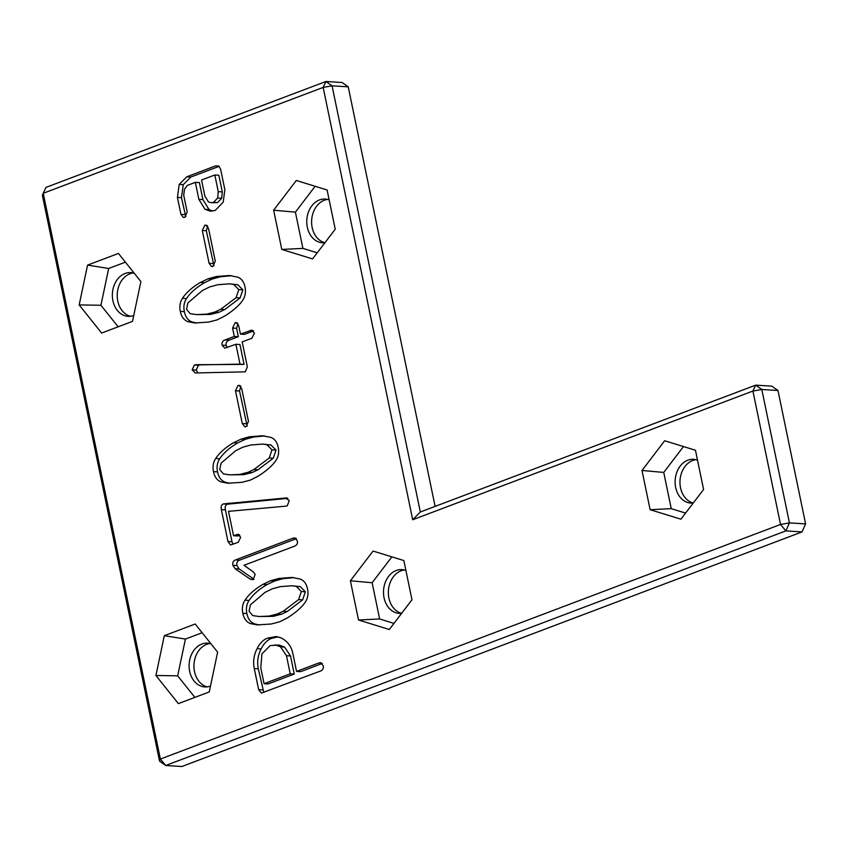 <?xml version="1.0" encoding="UTF-8"?>
<svg xmlns="http://www.w3.org/2000/svg" width="848" height="848" viewBox="0 0 848 848"><rect width="100%" height="100%" fill="white"/><g stroke="black" fill="none" stroke-linecap="round" stroke-linejoin="round"><path stroke-width="1.27" d="M435.109 506.394L348.231 86.846L342.094 82.51L325.929 81.482L45.983 187.387L43.216 193.302L160.378 759.055L159.562 761.154L42.4 195.4L43.216 193.302L323.162 87.408L412.7 519.75L752.907 391.055L780.531 524.467L785.852 530.901L789.435 522.887L805.6 523.905L802.017 531.919L785.852 530.901L165.699 765.49L181.864 766.518L802.017 531.919L805.6 523.905L777.976 390.504L761.801 389.476L752.907 391.055L755.663 385.14L420.322 511.991L412.7 519.75M159.562 761.154L165.699 765.49L160.378 759.055L780.531 524.467L789.435 522.887L761.801 389.476L755.663 385.14L771.828 386.158L777.976 390.504M207.23 686.859A21.931 17.066 93.6 0 1 194.001 664.281A21.931 17.066 93.6 0 1 209.975 643.547M405.906 570.481A21.931 17.066 -86.4 0 0 401.973 569.623A21.931 17.066 -86.4 0 0 384.059 597.766A21.931 17.066 -86.4 0 0 399.196 613.39A21.931 17.066 -86.4 0 0 401.645 613.327A21.931 17.066 93.6 0 1 388.903 598.073A21.931 17.066 93.6 0 1 404.379 570.004M697.512 460.178A21.931 17.066 -86.4 0 0 693.579 459.319A21.931 17.066 -86.4 0 0 675.665 487.452A21.931 17.066 -86.4 0 0 690.802 503.087A21.931 17.066 -86.4 0 0 693.251 503.012A21.931 17.066 93.6 0 1 680.52 487.759A21.931 17.066 93.6 0 1 695.985 459.701M130.486 316.283A21.931 17.066 93.6 0 1 117.257 293.694A21.931 17.066 93.6 0 1 133.231 272.961M329.162 199.905A21.931 17.066 -86.4 0 0 325.229 199.047A21.931 17.066 -86.4 0 0 307.315 227.179A21.931 17.066 -86.4 0 0 322.452 242.814A21.931 17.066 -86.4 0 0 324.901 242.74A21.931 17.066 93.6 0 1 312.159 227.487A21.931 17.066 93.6 0 1 327.635 199.428M195.178 624.011L164.311 635.693L155.915 675.496L178.377 703.628L209.244 691.947L217.639 652.144L195.178 624.011M296.556 671.404L318.806 662.988L320.586 662.659L323.173 665.68C323.735 668.362 322.802 670.164 320.385 671.075L261.385 693.092L258.64 689.625L254.273 668.542C252.874 661.758 253.806 655.133 257.082 648.656C259.795 643.24 263.293 639.731 267.555 638.12L276.119 636.562L280.688 637.728C287.271 640.897 291.32 646.102 292.814 653.331L296.556 671.404L300.595 671.658L322.229 663.475M250.648 623.651C246.567 622.22 243.97 618.775 242.835 613.305C241.797 608.323 242.528 603.956 245.019 600.193C248.824 594.416 254.803 589.148 262.922 584.378L270.491 580.774L278.844 578.431L292.019 577.435L300.224 579.078C304.029 580.509 306.467 583.806 307.538 588.989C308.608 594.109 307.729 598.667 304.92 602.652C301.506 607.55 295.613 612.659 287.249 617.991L279.639 621.807L271.106 624.022L257.283 624.891L250.648 623.651L254.686 623.916C250.616 622.474 248.008 619.029 246.874 613.56C245.846 608.578 246.567 604.211 249.058 600.448C252.874 594.681 258.841 589.402 266.961 584.632L274.529 581.028L282.882 578.696L294.002 577.615M250.096 579.099L235.066 568.658L232.893 565.298C232.331 562.584 233.232 560.782 235.596 559.892L292.867 538.226L294.754 537.876L297.309 540.77C297.871 543.451 296.917 545.264 294.457 546.197L243.98 565.287L253.393 571.944L255.142 574.446L253.139 579.672L250.096 579.099L253.828 579.332M411.969 599.78L403.849 560.56L373.056 551.052L350.394 580.785L358.513 620.005L389.306 629.502L411.969 599.78M287.101 498.052L285.458 497.946L289.232 500.585L287.271 505.832L286.041 506.139L228.494 511.355L233.55 535.735L238.171 534.261L240.62 537.325L238.224 542.307L230.518 544.978L227.964 541.49L221.36 509.627C220.734 506.585 221.413 504.677 223.416 503.924L286.338 497.924M221.307 481.982C217.226 480.551 214.629 477.106 213.495 471.636C212.466 466.654 213.187 462.277 215.678 458.524C219.484 452.747 225.462 447.479 233.582 442.709L241.15 439.105L249.503 436.762L262.679 435.766L270.883 437.398C274.688 438.829 277.126 442.137 278.208 447.309C279.268 452.44 278.388 456.998 275.579 460.983C272.166 465.881 266.272 470.99 257.909 476.311L250.298 480.138L241.765 482.342L227.942 483.222L221.307 481.982L225.345 482.236C221.275 480.805 218.667 477.36 217.533 471.891C216.505 466.909 217.236 462.542 219.717 458.779C223.533 453.002 229.501 447.733 237.631 442.963L245.199 439.359L253.552 437.017L264.661 435.946M695.455 450.246L664.662 440.748L642 470.47L650.119 509.701L680.912 519.199L703.586 489.476L695.455 450.246M246.111 426.618L244.807 426.851L242.274 423.534L235.479 390.727L237.981 385.554L239.21 385.342L241.701 388.649L248.475 421.382L246.111 426.618M195.4 372.982L192.167 369.855L194.362 364.958L240.005 364.131L235.892 344.277L224.72 348.157L222.134 345.178C221.604 342.613 222.621 340.854 225.197 339.878L234.302 336.433L232.564 328.049L235.14 322.77L236.295 322.569L238.733 325.865L240.44 334.112L251.835 330.126L254.411 333.169L251.856 338.246L242.178 341.903L247.351 366.866L245.295 371.837L195.104 372.972M87.567 265.106L79.171 304.92L101.633 333.052L132.5 321.371L140.895 281.568L118.434 253.435L87.567 265.106L108.682 268.487L100.923 305.259L118.137 326.809M188.118 321.731C184.048 320.3 181.44 316.855 180.306 311.386C179.278 306.404 179.999 302.026 182.49 298.273C186.306 292.496 192.273 287.228 200.404 282.458L207.961 278.854L216.325 276.512L229.501 275.515L237.694 277.148C241.5 278.579 243.948 281.886 245.019 287.059C246.079 292.189 245.21 296.747 242.401 300.733C238.977 305.63 233.083 310.739 224.731 316.06L217.109 319.887L208.576 322.092L194.754 322.971L188.118 321.731L192.157 321.986C188.086 320.555 185.479 317.11 184.355 311.64C183.316 306.658 184.048 302.291 186.528 298.528C190.344 292.751 196.312 287.483 204.442 282.713L212.011 279.109L220.363 276.766L231.472 275.695M212.922 266.367L211.618 266.601L209.085 263.283L202.29 230.476L204.792 225.303L206.022 225.091L208.513 228.398L215.286 261.131L212.922 266.367M183.719 195.241L187.185 211.968L184.864 217.236L183.444 217.491L180.931 214.332L177.423 197.393L179.204 184.429L186.793 176.787L215.583 165.89L218.784 166.049L220.575 169.049L224.858 189.74L223.194 202.184L215.275 210.378L210.368 211.194L205.015 209.297L198.856 199.333L195.347 182.352L187.461 185.341L184.493 189.125L183.719 195.241M312.562 258.926L335.236 229.204L327.105 189.973L296.312 180.476L273.65 210.198L281.769 249.429L312.562 258.926M211.014 643.844A21.931 17.066 -86.4 0 0 207.569 643.166A21.931 17.066 -86.4 0 0 189.146 663.973A21.931 17.066 -86.4 0 0 204.792 686.933A21.931 17.066 -86.4 0 0 210.484 686.064M134.27 273.268A21.931 17.066 -86.4 0 0 130.825 272.59A21.931 17.066 -86.4 0 0 112.402 293.387A21.931 17.066 -86.4 0 0 128.048 316.357A21.931 17.066 -86.4 0 0 133.74 315.488M348.231 86.846L332.066 85.828L323.162 87.408L325.929 81.482L332.066 85.828L420.322 511.991M164.311 635.693L185.426 639.063L177.667 675.835L194.881 697.385M202.142 632.735L185.426 639.063M155.915 675.496L177.667 675.835M263.781 692.487L258.311 668.796C256.912 662.023 257.845 655.387 261.12 648.911C263.845 643.494 267.332 639.986 271.593 638.374L278.08 636.837M259.382 624.965L254.686 623.916M253.976 579.237L239.104 568.913L236.931 565.552C236.369 562.839 237.27 561.037 239.634 560.146L296.397 538.671M235.066 568.658L239.104 568.913M358.513 620.005L379.639 618.966L393.97 623.386M350.394 580.785L372.145 582.735L379.639 618.966M391.871 556.86L372.145 582.735M227.964 541.49L232.002 541.745L225.409 509.881C224.773 506.839 225.462 504.931 227.455 504.178L287.832 498.359M232.977 544.289L232.002 541.745M233.55 535.735L237.588 536L239.761 535.173M228.653 503.193L232.691 503.447M230.041 483.296L225.345 482.236M642 470.47L663.751 472.431L671.256 508.662L685.576 513.082M683.477 446.557L663.751 472.431M650.119 509.701L671.256 508.662M247.171 426.067L239.518 390.992L240.874 386.412M242.274 423.534L246.312 423.788M240.44 334.112L244.478 334.366L253.478 330.964M234.302 336.433L238.341 336.688L236.603 328.303L237.949 323.682M227.116 347.606L226.172 345.433C225.642 342.868 226.66 341.108 229.236 340.133L238.341 336.688M235.892 344.277L239.942 344.532L244.044 364.386L240.005 364.131M196.153 364.714L244.044 364.386M198.008 372.94L196.217 370.11L198.4 365.212L200.202 364.969M79.171 304.92L100.923 305.259M125.398 262.159L108.682 268.487M196.853 323.046L192.157 321.986M213.982 265.816L206.329 230.741L207.686 226.162M209.085 263.283L213.124 263.537M195.347 182.352L199.386 182.606L202.905 199.598L209.064 209.551L212.413 211.12M185.807 216.749L181.461 197.648L183.242 184.684L190.842 177.041L219.166 166.325M281.769 249.429L302.906 248.39L317.226 252.81M273.65 210.198L295.401 212.159L302.906 248.39M315.127 186.284L295.401 212.159M268.106 683.954L294.256 674.054L290.514 655.981L284.578 647.077L279.045 645.031L270.205 645.561L261.926 653.903L260.792 667.906L264.057 683.7L268.106 683.954M259.128 616.517L273.162 616.337L281.462 614.217L287.302 611.461L302.641 599.865L305.365 591.787L300.33 586.646L291.935 585.756L280.211 586.646L272.197 588.851L264.958 592.413L250.414 604.847L249.058 611.228L252.725 615.584L259.128 616.517L269.123 616.083L277.423 613.952L283.264 611.196L298.591 599.61L301.326 591.533L296.291 586.392L291.935 585.756M229.787 474.848L243.821 474.668L252.132 472.537L257.962 469.781L273.3 458.196L276.024 450.118L270.989 444.977L262.594 444.087L250.87 444.977L242.857 447.182L235.617 450.744L221.074 463.178L219.717 469.559L223.395 473.915L229.787 474.848L239.783 474.414L248.082 472.283L253.923 469.527L269.261 457.941L271.985 449.864L266.95 444.723L262.594 444.087M196.598 314.597L210.633 314.417L218.943 312.287L224.773 309.531L240.111 297.945L242.846 289.868L237.811 284.727L229.416 283.836L217.682 284.727L209.668 286.931L202.428 290.493L187.885 302.927L186.528 309.308L190.206 313.665L196.598 314.597L206.594 314.163L214.904 312.032L220.734 309.276L236.073 297.69L238.797 289.613L233.762 284.472L229.416 283.836M222.303 191.902L218.858 175.239L214.82 174.985L201.538 180.009L204.834 195.909L208.375 201.877L211.12 202.736L213.526 202.365L217.65 198.019L221.688 198.273L222.303 191.902L218.265 191.648L214.82 174.985M211.12 202.736L217.565 202.619L221.688 198.273M264.057 683.7L290.217 673.8L294.256 674.054M290.217 673.8L286.476 655.727L280.54 646.823L275.006 644.777M217.65 198.019L218.265 191.648M318.806 662.988L321.943 663.189M267.555 638.12L271.593 638.374M257.082 648.656L261.12 648.911M254.273 668.542L258.311 668.796M258.64 689.625L262.679 689.88M242.835 613.305L246.874 613.56M278.844 578.431L282.882 578.696M270.491 580.774L274.529 581.028M262.922 584.378L266.961 584.632M245.019 600.193L249.058 600.448M292.867 538.226L296.153 538.427M235.596 559.892L239.634 560.146M232.893 565.298L236.931 565.552M221.36 509.627L225.409 509.881M236.772 534.516L239.284 534.675M223.416 503.924L227.455 504.178M213.495 471.636L217.533 471.891M249.503 436.762L253.552 437.017M241.15 439.105L245.199 439.359M233.582 442.709L237.631 442.963M215.678 458.524L219.717 458.779M237.981 385.554L240.217 385.702M235.479 390.727L239.518 390.992M250.118 330.444L253.149 330.635M235.14 322.77L237.249 322.908M232.564 328.049L236.603 328.303M225.197 339.878L229.236 340.133M222.134 345.178L226.172 345.433M194.362 364.958L198.4 365.212M192.167 369.855L196.217 370.11M180.306 311.386L184.355 311.64M216.325 276.512L220.363 276.766M207.961 278.854L212.011 279.109M200.404 282.458L204.442 282.713M182.49 298.273L186.528 298.528M204.792 225.303L207.029 225.451M202.29 230.476L206.329 230.741M198.856 199.333L202.905 199.598M205.015 209.297L209.064 209.551M215.583 165.89L218.869 166.102M186.793 176.787L190.842 177.041M179.204 184.429L183.242 184.684M177.423 197.393L181.461 197.648M180.931 214.332L184.981 214.597M280.54 646.823L284.578 647.077M286.476 655.727L290.514 655.981M296.291 586.392L300.33 586.646M301.326 591.533L305.365 591.787M298.591 599.61L302.641 599.865M283.264 611.196L287.302 611.461M277.423 613.952L281.462 614.217M269.123 616.083L273.162 616.337M266.95 444.723L270.989 444.977M271.985 449.864L276.024 450.118M269.261 457.941L273.3 458.196M253.923 469.527L257.962 469.781M248.082 472.283L252.132 472.537M239.783 474.414L243.821 474.668M233.762 284.472L237.811 284.727M238.797 289.613L242.846 289.868M236.073 297.69L240.111 297.945M220.734 309.276L224.773 309.531M214.904 312.032L218.943 312.287M206.594 314.163L210.633 314.417M213.526 202.365L217.565 202.619"/></g></svg>
